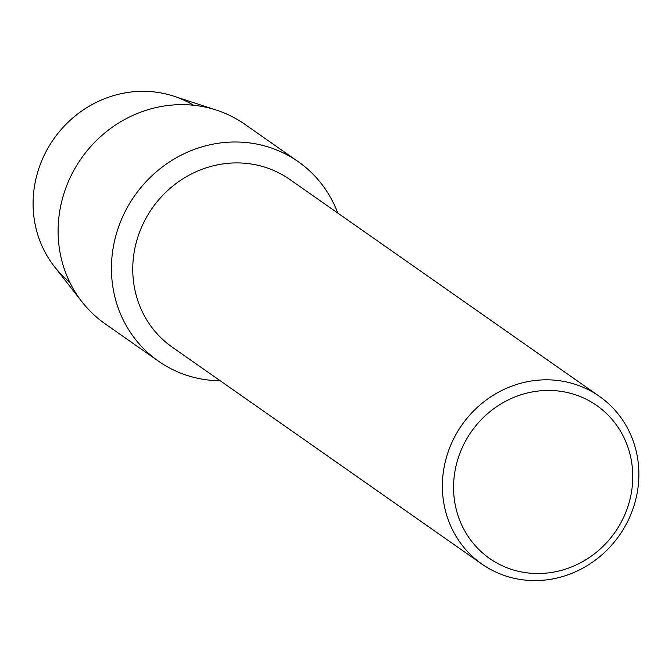 <?xml version="1.0" encoding="UTF-8"?>
<svg xmlns="http://www.w3.org/2000/svg" width="672" height="672" viewBox="0 0 672 672"><rect width="100%" height="100%" fill="white"/><g stroke="black" fill="none" stroke-linecap="round" stroke-linejoin="round"><path stroke-width="1.01" d="M69.661 282.072A108.167 101.581 -55 0 1 33.6 214.057A108.167 101.581 -55 0 1 82.967 110.158A108.167 101.581 -55 0 1 193.544 105.244M481.874 564.068L172.259 347.164A102.396 96.155 -55 0 1 133.241 279.107A102.396 96.155 -55 0 1 182.658 178.979A102.396 96.155 -55 0 1 289.766 179.432L599.374 396.337A102.396 96.155 -55 0 1 638.4 464.394A102.396 96.155 -55 0 1 588.974 564.522A102.396 96.155 -55 0 1 481.874 564.068A102.396 96.155 -55 0 1 442.856 496.012A102.396 96.155 -55 0 1 492.274 395.875A102.396 96.155 -55 0 1 599.374 396.337M220.265 380.797A121.792 114.374 -55 0 1 112.006 280.199A121.792 114.374 -55 0 1 201.835 146.899A121.792 114.374 -55 0 1 337.772 213.066A121.792 114.374 -55 0 0 298.183 161.65A121.792 114.374 -55 0 0 170.789 161.104A121.792 114.374 -55 0 0 112.006 280.199A121.792 114.374 -55 0 0 158.416 361.15A121.792 114.374 -55 0 0 220.265 380.797M632.327 467.569A93.374 87.688 -55 0 1 552.031 572.376A93.374 87.688 -55 0 1 454.003 496.398A93.374 87.688 -55 0 1 534.299 391.583A93.374 87.688 -55 0 1 632.327 467.569M158.416 361.15L105.092 323.795A121.792 114.374 -55 0 1 82.026 301.888L54.331 266.498A108.167 101.581 -55 0 1 33.6 214.057A108.167 101.581 -55 0 1 173.67 96.155L216.392 110.09A121.792 114.374 -55 0 1 244.852 124.295L298.183 161.65M82.026 301.888A121.792 114.374 -55 0 1 58.682 242.844A121.792 114.374 -55 0 1 216.392 110.09"/></g></svg>
